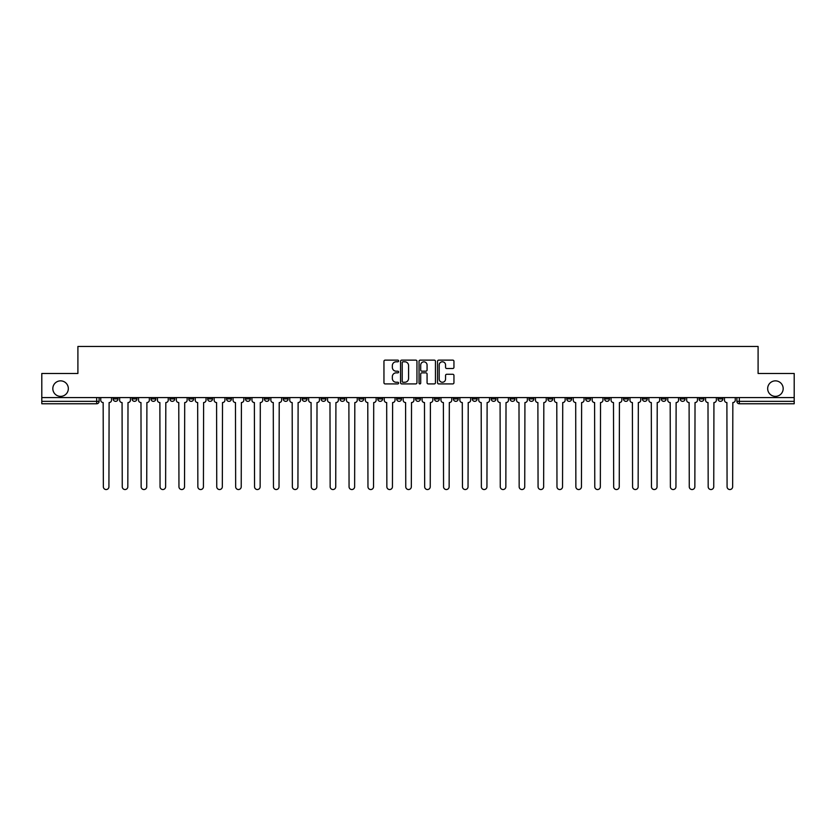 <?xml version="1.0" encoding="UTF-8"?>
<svg xmlns="http://www.w3.org/2000/svg" width="836" height="836" viewBox="0 0 836 836"><rect width="100%" height="100%" fill="white"/><g stroke="black" fill="none" stroke-linecap="round" stroke-linejoin="round"><path stroke-width="1.25" d="M398.615 360.964A0.836 0.836 0 0 0 397.779 360.128L385.145 360.128A1.191 1.191 0 0 0 383.954 361.319L383.954 382.721A1.191 1.191 0 0 0 385.145 383.912L397.779 383.912A0.836 0.836 0 0 0 398.615 383.076A0.836 0.836 0 0 0 397.779 382.251L396.149 382.251A3.804 3.804 0 0 1 392.345 378.447L392.345 376.66A3.804 3.804 0 0 1 396.149 372.856L397.779 372.856A0.836 0.836 0 0 0 398.615 372.02A0.836 0.836 0 0 0 397.779 371.184L396.149 371.184A3.804 3.804 0 0 1 392.345 367.38L392.345 365.593A3.804 3.804 0 0 1 396.149 361.789L397.779 361.789A0.836 0.836 0 0 0 398.615 360.964M767.667 388.615A7.754 7.754 0 0 0 775.421 396.368A7.754 7.754 0 0 0 783.175 388.615A7.754 7.754 0 0 0 775.421 380.861A7.754 7.754 0 0 0 767.667 388.615M52.825 388.615A7.754 7.754 0 0 0 60.579 396.368A7.754 7.754 0 0 0 68.333 388.615A7.754 7.754 0 0 0 60.579 380.861A7.754 7.754 0 0 0 52.825 388.615M623.489 397.581L623.489 398.918L628.338 398.918A2.424 2.424 0 0 1 625.913 401.343A2.424 2.424 0 0 1 623.489 398.918L623.489 397.581M604.585 397.581L604.585 398.918L609.434 398.918A2.424 2.424 0 0 1 607.009 401.343A2.424 2.424 0 0 1 604.585 398.918L604.585 397.581M491.181 397.581L491.181 398.918L496.03 398.918A2.424 2.424 0 0 1 493.606 401.343A2.424 2.424 0 0 1 491.181 398.918L491.181 397.581M472.277 397.581L472.277 398.918L477.126 398.918A2.424 2.424 0 0 1 474.702 401.343A2.424 2.424 0 0 1 472.277 398.918L472.277 397.581M453.384 397.581L453.384 398.918L458.222 398.918A2.424 2.424 0 0 1 455.798 401.343A2.424 2.424 0 0 1 453.384 398.918L453.384 397.581M415.576 397.581L415.576 398.918L420.424 398.918A2.424 2.424 0 0 1 418 401.343A2.424 2.424 0 0 1 415.576 398.918L415.576 397.581M377.778 398.918L377.778 397.581L377.778 398.918A2.424 2.424 0 0 0 380.202 401.343A2.424 2.424 0 0 1 377.778 398.918L382.616 398.918A2.424 2.424 0 0 1 380.202 401.343A2.424 2.424 0 0 0 382.616 398.918L382.616 397.581L382.616 398.918M358.874 398.918L358.874 397.581L358.874 398.918A2.424 2.424 0 0 0 361.298 401.343A2.424 2.424 0 0 1 358.874 398.918L363.723 398.918A2.424 2.424 0 0 1 361.298 401.343M339.97 398.918L339.97 397.581L339.97 398.918A2.424 2.424 0 0 0 342.394 401.343A2.424 2.424 0 0 1 339.97 398.918L344.819 398.918A2.424 2.424 0 0 1 342.394 401.343A2.424 2.424 0 0 0 344.819 398.918L344.819 397.581L344.819 398.918M321.076 397.581L321.076 398.918L325.915 398.918A2.424 2.424 0 0 1 323.501 401.343A2.424 2.424 0 0 1 321.076 398.918L321.076 397.581M302.172 397.581L302.172 398.918L307.021 398.918A2.424 2.424 0 0 1 304.597 401.343A2.424 2.424 0 0 1 302.172 398.918L302.172 397.581M283.268 397.581L283.268 398.918L288.117 398.918A2.424 2.424 0 0 1 285.693 401.343A2.424 2.424 0 0 1 283.268 398.918L283.268 397.581M264.375 398.918L264.375 397.581L264.375 398.918A2.424 2.424 0 0 0 266.788 401.343A2.424 2.424 0 0 1 264.375 398.918L269.213 398.918A2.424 2.424 0 0 1 266.788 401.343M226.566 398.918L226.566 397.581L226.566 398.918A2.424 2.424 0 0 0 228.991 401.343A2.424 2.424 0 0 1 226.566 398.918L231.415 398.918A2.424 2.424 0 0 1 228.991 401.343A2.424 2.424 0 0 0 231.415 398.918L231.415 397.581L231.415 398.918M207.662 398.918L207.662 397.581L207.662 398.918A2.424 2.424 0 0 0 210.087 401.343A2.424 2.424 0 0 1 207.662 398.918L212.511 398.918A2.424 2.424 0 0 1 210.087 401.343A2.424 2.424 0 0 0 212.511 398.918L212.511 397.581L212.511 398.918M188.769 398.918L188.769 397.581L188.769 398.918A2.424 2.424 0 0 0 191.193 401.343A2.424 2.424 0 0 1 188.769 398.918L193.618 398.918A2.424 2.424 0 0 1 191.193 401.343A2.424 2.424 0 0 0 193.618 398.918L193.618 397.581L193.618 398.918M169.865 398.918L169.865 397.581L169.865 398.918A2.424 2.424 0 0 0 172.289 401.343A2.424 2.424 0 0 1 169.865 398.918L174.714 398.918A2.424 2.424 0 0 1 172.289 401.343M150.961 398.918L150.961 397.581L150.961 398.918A2.424 2.424 0 0 0 153.385 401.343A2.424 2.424 0 0 1 150.961 398.918L155.809 398.918A2.424 2.424 0 0 1 153.385 401.343A2.424 2.424 0 0 0 155.809 398.918L155.809 397.581L155.809 398.918M132.067 398.918L132.067 397.581L132.067 398.918A2.424 2.424 0 0 0 134.491 401.343A2.424 2.424 0 0 1 132.067 398.918L136.905 398.918A2.424 2.424 0 0 1 134.491 401.343A2.424 2.424 0 0 0 136.905 398.918L136.905 397.581L136.905 398.918M452.757 368.509A1.191 1.191 0 0 0 453.948 367.317L453.948 361.319A1.191 1.191 0 0 0 452.757 360.128L438.722 360.128A1.191 1.191 0 0 0 437.531 361.319L437.531 382.721A1.191 1.191 0 0 0 438.722 383.912L452.757 383.912A1.191 1.191 0 0 0 453.948 382.721L453.948 375.469A1.191 1.191 0 0 0 452.757 374.277L446.748 374.277A1.191 1.191 0 0 0 445.557 375.469L445.557 379.063A3.177 3.177 0 0 1 442.38 382.251A3.177 3.177 0 0 1 439.203 379.063L439.203 364.977A3.177 3.177 0 0 1 442.38 361.789A3.177 3.177 0 0 1 445.557 364.977L445.557 367.317A1.191 1.191 0 0 0 446.748 368.509L452.757 368.509M41.8 397.581L41.8 373.473L77.905 373.473L77.905 346.459L758.095 346.459L758.095 373.473L794.2 373.473L794.2 397.581L41.8 397.581L41.8 401.343L99.108 401.343L99.108 397.581L99.108 401.343A2.424 2.424 0 0 1 96.683 403.767L41.8 403.767L41.8 401.343M416.955 361.319A1.191 1.191 0 0 0 415.774 360.128L401.74 360.128A1.191 1.191 0 0 0 400.548 361.319L400.548 382.721A1.191 1.191 0 0 0 401.74 383.912L415.774 383.912A1.191 1.191 0 0 0 416.955 382.721L416.955 361.319M420.226 360.128L434.26 360.128A1.191 1.191 0 0 1 435.451 361.319L435.451 382.721A1.191 1.191 0 0 1 434.26 383.912L428.262 383.912A1.191 1.191 0 0 1 427.071 382.721L427.071 374.037A1.191 1.191 0 0 0 425.879 372.856L421.898 372.856A1.191 1.191 0 0 0 420.707 374.037L420.707 383.076A0.836 0.836 0 0 1 419.871 383.912A0.836 0.836 0 0 1 419.045 383.076L419.045 361.319A1.191 1.191 0 0 1 420.226 360.128M736.892 397.581L736.892 401.343L794.2 401.343L794.2 403.767L739.317 403.767A2.424 2.424 0 0 1 736.892 401.343A2.424 2.424 0 0 0 739.317 403.767L739.317 397.581M794.2 397.581L794.2 401.343M722.837 397.581L722.837 398.918A2.424 2.424 0 0 1 720.413 401.343A2.424 2.424 0 0 1 717.988 398.918L722.837 398.918M717.988 397.581L717.988 398.918M703.933 397.581L703.933 398.918A2.424 2.424 0 0 1 701.508 401.343A2.424 2.424 0 0 1 699.095 398.918L703.933 398.918M699.095 397.581L699.095 398.918M685.039 397.581L685.039 398.918A2.424 2.424 0 0 1 682.615 401.343A2.424 2.424 0 0 1 680.19 398.918A2.424 2.424 0 0 0 682.615 401.343M680.19 397.581L680.19 398.918L685.039 398.918M666.135 397.581L666.135 398.918A2.424 2.424 0 0 1 663.711 401.343A2.424 2.424 0 0 1 661.286 398.918L666.135 398.918M661.286 397.581L661.286 398.918M647.231 397.581L647.231 398.918A2.424 2.424 0 0 1 644.807 401.343A2.424 2.424 0 0 1 642.382 398.918L647.231 398.918M642.382 397.581L642.382 398.918M628.338 397.581L628.338 398.918M609.434 397.581L609.434 398.918L609.434 397.581M590.529 397.581L590.529 398.918A2.424 2.424 0 0 1 588.105 401.343A2.424 2.424 0 0 1 585.681 398.918L590.529 398.918M585.681 397.581L585.681 398.918M571.625 397.581L571.625 398.918A2.424 2.424 0 0 1 569.212 401.343A2.424 2.424 0 0 1 566.787 398.918L571.625 398.918M566.787 397.581L566.787 398.918M552.732 397.581L552.732 398.918A2.424 2.424 0 0 1 550.307 401.343A2.424 2.424 0 0 1 547.883 398.918L552.732 398.918M547.883 397.581L547.883 398.918M533.828 397.581L533.828 398.918A2.424 2.424 0 0 1 531.403 401.343A2.424 2.424 0 0 1 528.979 398.918L533.828 398.918M528.979 397.581L528.979 398.918M514.924 397.581L514.924 398.918A2.424 2.424 0 0 1 512.499 401.343A2.424 2.424 0 0 1 510.085 398.918L514.924 398.918M510.085 397.581L510.085 398.918M496.03 397.581L496.03 398.918A2.424 2.424 0 0 1 493.606 401.343M477.126 397.581L477.126 398.918M458.222 398.918L458.222 397.581L458.222 398.918A2.424 2.424 0 0 1 455.798 401.343M439.328 397.581L439.328 398.918A2.424 2.424 0 0 1 436.904 401.343A2.424 2.424 0 0 1 434.48 398.918A2.424 2.424 0 0 0 436.904 401.343A2.424 2.424 0 0 0 439.328 398.918L434.48 398.918L434.48 397.581M420.424 398.918L420.424 397.581L420.424 398.918A2.424 2.424 0 0 1 418 401.343M401.52 397.581L401.52 398.918A2.424 2.424 0 0 1 399.096 401.343A2.424 2.424 0 0 1 396.672 398.918A2.424 2.424 0 0 0 399.096 401.343M396.672 397.581L396.672 398.918L401.52 398.918M363.723 397.581L363.723 398.918L363.723 397.581M325.915 398.918L325.915 397.581L325.915 398.918A2.424 2.424 0 0 1 323.501 401.343M307.021 398.918L307.021 397.581L307.021 398.918A2.424 2.424 0 0 1 304.597 401.343M288.117 398.918L288.117 397.581L288.117 398.918A2.424 2.424 0 0 1 285.693 401.343M269.213 397.581L269.213 398.918L269.213 397.581M250.319 398.918L250.319 397.581L250.319 398.918A2.424 2.424 0 0 1 247.895 401.343A2.424 2.424 0 0 1 245.47 398.918L250.319 398.918A2.424 2.424 0 0 1 247.895 401.343M245.47 397.581L245.47 398.918M174.714 397.581L174.714 398.918L174.714 397.581M118.012 397.581L118.012 398.918A2.424 2.424 0 0 1 115.587 401.343A2.424 2.424 0 0 1 113.163 398.918A2.424 2.424 0 0 0 115.587 401.343A2.424 2.424 0 0 0 118.012 398.918L118.012 397.581M113.163 397.581L113.163 398.918L118.012 398.918M96.683 397.581L96.683 403.767A2.424 2.424 0 0 0 99.108 401.343M403.046 361.789A0.836 0.836 0 0 0 402.21 362.625L402.21 381.415A0.836 0.836 0 0 0 403.046 382.251L404.77 382.251A3.804 3.804 0 0 0 408.574 378.447L408.574 365.593A3.804 3.804 0 0 0 404.77 361.789L403.046 361.789M427.071 365.029A3.177 3.177 0 0 0 423.883 361.852A3.177 3.177 0 0 0 420.707 365.029L420.707 370.003A1.191 1.191 0 0 0 421.898 371.184L425.879 371.184A1.191 1.191 0 0 0 427.071 370.003L427.071 365.029M100.748 397.581L100.748 400.13A2.424 2.424 0 0 0 103.162 402.555L103.35 486.761A2.79 2.79 0 0 0 106.141 489.541A2.79 2.79 0 0 0 108.92 486.761L109.108 402.555A2.424 2.424 0 0 0 111.522 400.13L111.522 397.581M119.642 397.581L119.642 400.13A2.424 2.424 0 0 0 122.066 402.555L122.255 486.761A2.79 2.79 0 0 0 125.034 489.541A2.79 2.79 0 0 0 127.824 486.761L128.002 402.555A2.424 2.424 0 0 0 130.426 400.13L130.426 397.581M138.546 397.581L138.546 400.13A2.424 2.424 0 0 0 140.97 402.555L141.148 486.761A2.79 2.79 0 0 0 143.938 489.541A2.79 2.79 0 0 0 146.728 486.761L146.906 402.555A2.424 2.424 0 0 0 149.331 400.13L149.331 397.581M157.45 397.581L157.45 400.13A2.424 2.424 0 0 0 159.875 402.555L160.052 486.761A2.79 2.79 0 0 0 162.842 489.541A2.79 2.79 0 0 0 165.622 486.761L165.81 402.555A2.424 2.424 0 0 0 168.235 400.13L168.235 397.581M176.344 397.581L176.344 400.13A2.424 2.424 0 0 0 178.768 402.555L178.956 486.761A2.79 2.79 0 0 0 181.736 489.541A2.79 2.79 0 0 0 184.526 486.761L184.704 402.555A2.424 2.424 0 0 0 187.128 400.13L187.128 397.581M195.248 397.581L195.248 400.13A2.424 2.424 0 0 0 197.672 402.555L197.85 486.761A2.79 2.79 0 0 0 200.64 489.541A2.79 2.79 0 0 0 203.43 486.761L203.608 402.555A2.424 2.424 0 0 0 206.032 400.13L206.032 397.581M214.152 397.581L214.152 400.13A2.424 2.424 0 0 0 216.576 402.555L216.754 486.761A2.79 2.79 0 0 0 219.544 489.541A2.79 2.79 0 0 0 222.324 486.761L222.512 402.555A2.424 2.424 0 0 0 224.936 400.13L224.936 397.581M233.045 397.581L233.045 400.13A2.424 2.424 0 0 0 235.47 402.555L235.658 486.761A2.79 2.79 0 0 0 238.438 489.541A2.79 2.79 0 0 0 241.228 486.761L241.405 402.555A2.424 2.424 0 0 0 243.83 400.13L243.83 397.581M251.949 397.581L251.949 400.13A2.424 2.424 0 0 0 254.374 402.555L254.552 486.761A2.79 2.79 0 0 0 257.342 489.541A2.79 2.79 0 0 0 260.132 486.761L260.309 402.555A2.424 2.424 0 0 0 262.734 400.13L262.734 397.581M270.854 397.581L270.854 400.13A2.424 2.424 0 0 0 273.278 402.555L273.456 486.761A2.79 2.79 0 0 0 276.246 489.541A2.79 2.79 0 0 0 279.025 486.761L279.214 402.555A2.424 2.424 0 0 0 281.638 400.13L281.638 397.581M289.758 397.581L289.758 400.13A2.424 2.424 0 0 0 292.172 402.555L292.36 486.761A2.79 2.79 0 0 0 295.139 489.541A2.79 2.79 0 0 0 297.93 486.761L298.118 402.555A2.424 2.424 0 0 0 300.532 400.13L300.532 397.581M308.651 397.581L308.651 400.13A2.424 2.424 0 0 0 311.076 402.555L311.264 486.761A2.79 2.79 0 0 0 314.043 489.541A2.79 2.79 0 0 0 316.834 486.761L317.011 402.555A2.424 2.424 0 0 0 319.436 400.13L319.436 397.581M327.555 397.581L327.555 400.13A2.424 2.424 0 0 0 329.98 402.555L330.157 486.761A2.79 2.79 0 0 0 332.947 489.541A2.79 2.79 0 0 0 335.738 486.761L335.915 402.555A2.424 2.424 0 0 0 338.34 400.13L338.34 397.581M346.459 397.581L346.459 400.13A2.424 2.424 0 0 0 348.884 402.555L349.061 486.761A2.79 2.79 0 0 0 351.851 489.541A2.79 2.79 0 0 0 354.631 486.761L354.819 402.555A2.424 2.424 0 0 0 357.244 400.13L357.244 397.581M365.353 397.581L365.353 400.13A2.424 2.424 0 0 0 367.777 402.555L367.965 486.761A2.79 2.79 0 0 0 370.745 489.541A2.79 2.79 0 0 0 373.535 486.761L373.713 402.555A2.424 2.424 0 0 0 376.137 400.13L376.137 397.581M384.257 397.581L384.257 400.13A2.424 2.424 0 0 0 386.681 402.555L386.859 486.761A2.79 2.79 0 0 0 389.649 489.541A2.79 2.79 0 0 0 392.439 486.761L392.617 402.555A2.424 2.424 0 0 0 395.041 400.13L395.041 397.581M403.161 397.581L403.161 400.13A2.424 2.424 0 0 0 405.585 402.555L405.763 486.761A2.79 2.79 0 0 0 408.553 489.541A2.79 2.79 0 0 0 411.333 486.761L411.521 402.555A2.424 2.424 0 0 0 413.945 400.13L413.945 397.581M422.055 397.581L422.055 400.13A2.424 2.424 0 0 0 424.479 402.555L424.667 486.761A2.79 2.79 0 0 0 427.447 489.541A2.79 2.79 0 0 0 430.237 486.761L430.415 402.555A2.424 2.424 0 0 0 432.839 400.13L432.839 397.581M440.959 397.581L440.959 400.13A2.424 2.424 0 0 0 443.383 402.555L443.561 486.761A2.79 2.79 0 0 0 446.351 489.541A2.79 2.79 0 0 0 449.141 486.761L449.319 402.555A2.424 2.424 0 0 0 451.743 400.13L451.743 397.581M459.863 397.581L459.863 400.13A2.424 2.424 0 0 0 462.287 402.555L462.465 486.761A2.79 2.79 0 0 0 465.255 489.541A2.79 2.79 0 0 0 468.035 486.761L468.223 402.555A2.424 2.424 0 0 0 470.647 400.13L470.647 397.581M478.756 397.581L478.756 400.13A2.424 2.424 0 0 0 481.181 402.555L481.369 486.761A2.79 2.79 0 0 0 484.148 489.541A2.79 2.79 0 0 0 486.939 486.761L487.116 402.555A2.424 2.424 0 0 0 489.541 400.13L489.541 397.581M497.66 397.581L497.66 400.13A2.424 2.424 0 0 0 500.085 402.555L500.262 486.761A2.79 2.79 0 0 0 503.053 489.541A2.79 2.79 0 0 0 505.843 486.761L506.02 402.555A2.424 2.424 0 0 0 508.445 400.13L508.445 397.581M516.564 397.581L516.564 400.13A2.424 2.424 0 0 0 518.989 402.555L519.166 486.761A2.79 2.79 0 0 0 521.957 489.541A2.79 2.79 0 0 0 524.736 486.761L524.924 402.555A2.424 2.424 0 0 0 527.349 400.13L527.349 397.581M535.468 397.581L535.468 400.13A2.424 2.424 0 0 0 537.882 402.555L538.07 486.761A2.79 2.79 0 0 0 540.861 489.541A2.79 2.79 0 0 0 543.64 486.761L543.828 402.555A2.424 2.424 0 0 0 546.242 400.13L546.242 397.581M554.362 397.581L554.362 400.13A2.424 2.424 0 0 0 556.786 402.555L556.975 486.761A2.79 2.79 0 0 0 559.754 489.541A2.79 2.79 0 0 0 562.544 486.761L562.722 402.555A2.424 2.424 0 0 0 565.146 400.13L565.146 397.581M573.266 397.581L573.266 400.13A2.424 2.424 0 0 0 575.69 402.555L575.868 486.761A2.79 2.79 0 0 0 578.658 489.541A2.79 2.79 0 0 0 581.448 486.761L581.626 402.555A2.424 2.424 0 0 0 584.05 400.13L584.05 397.581M592.17 397.581L592.17 400.13A2.424 2.424 0 0 0 594.595 402.555L594.772 486.761A2.79 2.79 0 0 0 597.562 489.541A2.79 2.79 0 0 0 600.342 486.761L600.53 402.555A2.424 2.424 0 0 0 602.955 400.13L602.955 397.581M611.064 397.581L611.064 400.13A2.424 2.424 0 0 0 613.488 402.555L613.676 486.761A2.79 2.79 0 0 0 616.456 489.541A2.79 2.79 0 0 0 619.246 486.761L619.424 402.555A2.424 2.424 0 0 0 621.848 400.13L621.848 397.581M629.968 397.581L629.968 400.13A2.424 2.424 0 0 0 632.392 402.555L632.57 486.761A2.79 2.79 0 0 0 635.36 489.541A2.79 2.79 0 0 0 638.15 486.761L638.328 402.555A2.424 2.424 0 0 0 640.752 400.13L640.752 397.581M648.872 397.581L648.872 400.13A2.424 2.424 0 0 0 651.296 402.555L651.474 486.761A2.79 2.79 0 0 0 654.264 489.541A2.79 2.79 0 0 0 657.044 486.761L657.232 402.555A2.424 2.424 0 0 0 659.656 400.13L659.656 397.581M667.765 397.581L667.765 400.13A2.424 2.424 0 0 0 670.19 402.555L670.378 486.761A2.79 2.79 0 0 0 673.158 489.541A2.79 2.79 0 0 0 675.948 486.761L676.125 402.555A2.424 2.424 0 0 0 678.55 400.13L678.55 397.581M686.669 397.581L686.669 400.13A2.424 2.424 0 0 0 689.094 402.555L689.272 486.761A2.79 2.79 0 0 0 692.062 489.541A2.79 2.79 0 0 0 694.852 486.761L695.029 402.555A2.424 2.424 0 0 0 697.454 400.13L697.454 397.581M705.574 397.581L705.574 400.13A2.424 2.424 0 0 0 707.998 402.555L708.176 486.761A2.79 2.79 0 0 0 710.966 489.541A2.79 2.79 0 0 0 713.745 486.761L713.934 402.555A2.424 2.424 0 0 0 716.358 400.13L716.358 397.581M724.478 397.581L724.478 400.13A2.424 2.424 0 0 0 726.892 402.555L727.08 486.761A2.79 2.79 0 0 0 729.859 489.541A2.79 2.79 0 0 0 732.649 486.761L732.838 402.555A2.424 2.424 0 0 0 735.252 400.13L735.252 397.581"/></g></svg>

